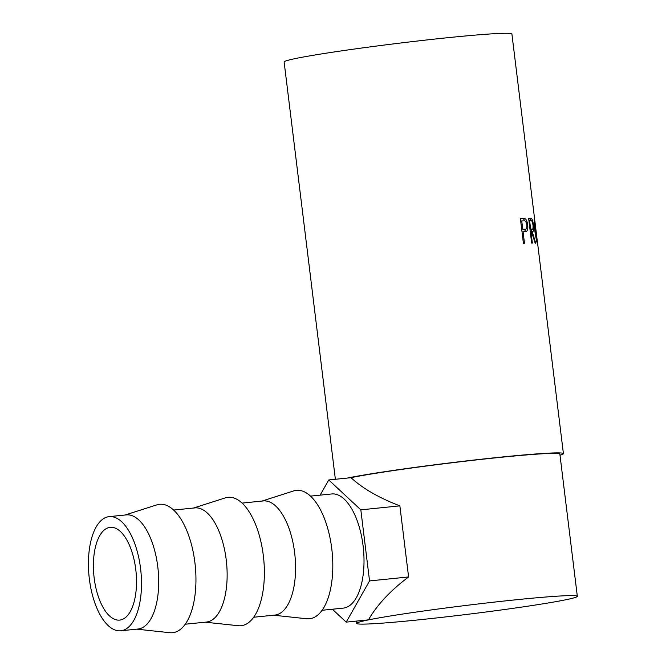 <?xml version="1.0" encoding="UTF-8"?>
<svg xmlns="http://www.w3.org/2000/svg" width="666" height="666" viewBox="0 0 666 666"><rect width="100%" height="100%" fill="white"/><g stroke="black" fill="none" stroke-linecap="round" stroke-linejoin="round"><path stroke-width="1" d="M94.156 577.963A46.612 21.154 84.2 0 1 110.24 527.339A46.612 21.154 84.2 0 1 135.764 569.463A46.612 21.154 84.2 0 1 119.689 620.088A46.612 21.154 84.2 0 1 94.156 577.963M140.568 568.481A57.368 26.032 84.2 0 1 120.779 630.785A57.368 26.032 84.2 0 1 89.352 578.937A57.368 26.032 84.2 0 1 109.149 516.633A57.368 26.032 84.2 0 1 140.568 568.481M109.149 516.633L126.357 514.885A57.368 26.032 84.2 0 1 157.775 566.724A57.368 26.032 84.2 0 1 137.987 629.029L120.779 630.785M125.116 515.009L156.801 504.87A64.544 29.287 84.2 0 1 194.905 562.62A64.544 29.287 84.2 0 1 169.83 632.7L136.746 629.162M173.626 510.064L194.797 507.908A57.368 26.032 84.2 0 1 226.215 559.756A57.368 26.032 84.2 0 1 206.427 622.061L185.256 624.217M193.556 508.033L225.241 497.893A64.544 29.287 84.2 0 1 263.336 555.644A64.544 29.287 84.2 0 1 238.261 625.724L205.186 622.186M242.058 503.096L263.228 500.94A57.368 26.032 84.2 0 1 294.647 552.78A57.368 26.032 84.2 0 1 274.858 615.084L253.688 617.24M261.988 501.065L293.673 490.925A64.544 29.287 84.2 0 1 331.768 548.676A64.544 29.287 84.2 0 1 306.693 618.756L273.618 615.209M310.498 496.12L331.66 493.964A57.368 26.032 84.2 0 1 363.087 545.812A57.368 26.032 84.2 0 1 343.29 608.116L322.128 610.272M520.362 218.44A114.743 4.645 -7 0 1 522.635 218.34L525.083 218.631C526.406 219.555 527.272 221.645 527.68 224.892C528.08 228.222 527.705 230.344 526.556 231.252L523.892 231.76A114.743 4.645 -7 0 0 523.068 231.793L524.483 243.281A114.743 4.645 -7 0 0 523.418 243.331L520.362 218.44M528.604 218.198A114.743 4.645 -7 0 1 530.103 218.207L531.576 218.598C532.384 219.53 533 221.661 533.408 224.983C533.924 229.787 533.533 232.001 532.242 231.626L535.705 243.223A114.743 4.645 -7 0 0 535.156 243.182L531.485 231.61A114.743 4.645 -7 0 0 530.952 231.601L532.359 243.09A114.743 4.645 -7 0 0 531.668 243.09L528.604 218.198M532.492 231.61L531.518 231.718M537.32 241.783L537.687 244.33C537.037 243.381 536.088 238.928 534.831 230.969C534.115 222.968 533.982 218.698 534.448 218.148L535.148 231.01L537.37 241.775L534.923 221.478L534.765 220.712L534.199 220.771M347.469 478.046A114.743 4.645 -7 0 1 500.749 457.151A114.743 4.645 -7 0 1 563.419 453.629A114.743 4.645 -7 0 1 560.006 455.211M335.373 479.279L284.132 61.996A114.743 4.645 -7 0 1 449.234 37.554A114.743 4.645 -7 0 1 511.904 34.024L534.59 218.789M516.616 599.716A111.155 4.504 -7 0 1 577.33 596.303A111.155 4.504 -7 0 1 417.391 619.988A111.155 4.504 -7 0 1 356.676 623.401A111.155 4.504 -7 0 1 516.616 599.716M350.649 477.722A111.155 4.504 -7 0 1 499.15 457.484A111.155 4.504 -7 0 1 559.865 454.07L577.33 596.303M320.146 495.138L328.746 479.953L350.999 477.688C362.804 488.544 379.096 497.935 399.866 505.86L408.599 576.947C390.467 590.559 377.089 604.861 368.456 619.855L346.203 622.127L332.367 609.223M530.103 218.207L528.388 218.44L529.845 218.823L530.802 220.771M531.576 218.598L529.845 218.823M533.408 224.983L532.975 225.041M531.909 229.129L531.293 231.601M530.952 231.601L530.261 231.693M530.211 229.337L531.926 229.104C532.9 229.587 533.241 228.205 532.966 224.941C532.45 221.736 531.776 220.346 530.935 220.771A114.743 4.645 -7 0 0 529.62 220.754L530.635 229.046L531.926 229.104L529.97 229.32M530.635 229.046L529.953 229.137M529.62 220.754L528.929 220.846M520.379 218.59A112.945 4.57 -7 0 1 521.045 218.565L523.459 218.856L525.049 221.029M525.083 218.631L523.459 218.856M527.68 224.892L526.864 225M526.115 228.854L524.333 231.735M526.556 231.252L524.925 231.477M523.068 231.793L522.019 231.943M523.126 229.445L524.725 229.212C526.298 229.604 527.006 228.163 526.856 224.917C526.232 221.728 525.208 220.379 523.784 220.862A114.743 4.645 -7 0 0 521.736 220.945L522.76 229.237L524.725 229.212L522.76 229.237M521.736 220.945L520.687 221.095M408.599 576.947L369.547 580.927L346.203 622.127M328.746 479.953L360.822 509.84L369.547 580.927M399.866 505.86L360.822 509.84M522.635 218.34L521.045 218.565M563.419 453.629L537.687 243.997M356.676 623.401L356.393 621.087"/></g></svg>
